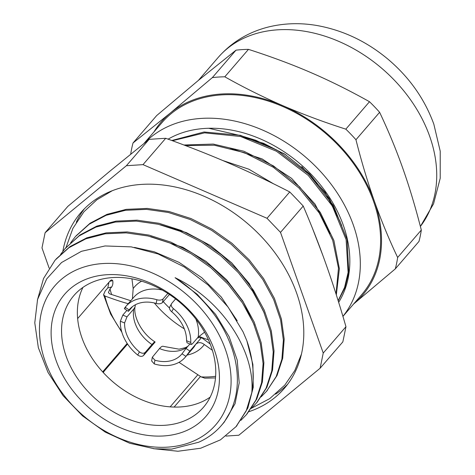 <?xml version="1.0" encoding="UTF-8"?>
<svg xmlns="http://www.w3.org/2000/svg" width="475" height="475" viewBox="0 0 475 475"><rect width="100%" height="100%" fill="white"/><g stroke="black" fill="none" stroke-linecap="round" stroke-linejoin="round"><path stroke-width="0.71" d="M341.751 225.542L329.317 198.532L309.641 173.898L284.394 153.876L255.799 140.273L240.837 135.69M240.837 135.678L208.715 128.274M338.663 302.326A120.175 90.013 -139.2 0 0 343.425 225.566A120.175 90.013 -139.2 0 0 168.102 139.157M345.83 129.153C324.199 122.253 303.24 114.439 282.952 105.723A132.816 99.483 40.8 0 1 374.431 201.352C367.49 181.604 361.332 161.067 355.953 139.739A149.298 111.827 -139.2 0 0 345.83 129.153L369.497 101.715A149.298 111.827 40.8 0 1 379.62 112.302C388.574 131.243 396.31 149.952 402.83 168.429C409.379 186.871 415.542 207.409 421.313 230.042L397.646 257.48C389.185 239.721 381.449 221.012 374.431 201.352A132.816 99.483 40.8 0 1 353.572 304.065M355.953 139.739L379.62 112.302M153.971 131.89A132.816 99.483 40.8 0 1 170.311 113.05L133.012 142.999A149.298 111.827 -139.2 0 0 130.702 154.179M133.012 142.999L156.679 115.562L198.71 80.127L236.004 50.172L212.343 77.609L170.311 113.05A132.816 99.483 40.8 0 1 282.952 105.723C262.734 96.918 243.354 87.275 224.806 76.802A149.298 111.827 -139.2 0 0 212.343 77.609M224.806 76.802L248.473 49.364C271.433 56.762 292.392 64.57 311.351 72.794C330.333 80.987 349.719 90.63 369.497 101.715M236.004 50.172A149.298 111.827 40.8 0 1 248.473 49.364M353.275 304.309L395.307 268.874A149.298 111.827 -139.2 0 0 397.646 257.48M395.307 268.874L418.974 241.437A149.298 111.827 40.8 0 0 421.313 230.042M342.938 316.392L361.594 294.767A131.801 98.717 -139.2 0 0 373.57 201.406A131.801 98.717 -139.2 0 0 275.286 103.491A131.801 98.717 -139.2 0 0 161.993 122.597L143.961 143.498M342.92 316.344A131.801 98.717 -139.2 0 0 353.287 224.924A131.801 98.717 -139.2 0 0 257.42 127.929A131.801 98.717 -139.2 0 0 144.436 143.118M163.822 435.949A93.361 69.926 -139.2 0 0 189.578 310.591A93.361 69.926 -139.2 0 0 52.434 319.515A93.361 69.926 -139.2 0 0 163.822 435.949M164.813 425.285A85.548 64.078 40.8 0 1 78.286 379.531A85.548 64.078 40.8 0 1 73.88 295.557A85.548 64.078 40.8 0 1 180.512 302.913A85.548 64.078 40.8 0 1 203.437 407.307A85.548 64.078 40.8 0 1 164.813 425.285M167.776 447.129A106.317 79.634 -139.2 0 0 197.113 304.38A106.317 79.634 -139.2 0 0 40.945 314.545A106.317 79.634 -139.2 0 0 167.776 447.129M82.959 287.393A85.548 64.078 -139.2 0 0 98.937 367.561A85.548 64.078 -139.2 0 0 180.637 406.938A85.548 64.078 -139.2 0 0 210.182 397.13M251.809 392.605C255.33 351.993 222.923 300.687 175.079 277.691A111.002 83.143 40.8 0 1 221.362 425.499A111.002 83.143 40.8 0 1 198.669 442.243L171.784 449.089L154.476 448.798L129.699 443.24L105.296 432.125L82.561 415.904L63.08 395.663L47.987 372.382L38.344 347.688L34.782 322.798L37.561 299.47L46.687 278.914L61.53 262.544L81.427 251.311L105.064 245.955L131.243 246.875L158.116 253.982L184.365 267.015L208.139 285.024L228.16 307.159L243.075 331.865L246.834 340.694A122.894 92.049 40.8 0 1 251.809 392.605L246.192 410.934L236.17 426.52L220.453 439.85L200.682 448.228L177.947 451.25L153.449 448.679M338.147 300.663L344.589 287.369L348.104 272.46L346.115 239.638L332.304 205.972L308.204 175.34L276.468 151.252L240.593 136.503L204.588 132.852L172.437 140.737M336.039 293.983L338.473 268.12L332.732 240.386L319.206 212.925L298.888 187.916L273.321 167.277L244.417 152.677L214.362 145.225L185.428 145.576M340.219 221.718L325.203 192.399L301.744 166.606M285.998 154.898L263.572 143.29L240.196 136.402M330.077 233.486L315.056 204.149L291.585 178.351L262.194 158.959L230.025 148.158M322.751 255.134L312.247 227.78M273.505 183.789L248.864 169.207L222.591 160.455M338.218 300.895L344.969 287.583L348.763 272.603L347.094 239.471L333.331 205.378L308.97 174.349L276.794 150.041L240.451 135.322L204.06 131.991L171.79 140.499M336.324 294.874L339.376 268.702L333.883 240.451L320.298 212.42L299.612 186.889L273.481 165.923L243.918 151.246L213.275 144.079L183.938 145.012M264.373 313.227L249.256 283.605L231.77 262.907L210.395 245.527L186.384 232.613L160.402 224.776M254.327 325.227L242.909 301.209L226.664 279.834L206.186 261.482L182.738 247.279L150.67 236.627M237.203 320.756L221.243 296.982L201.78 277.697L178.974 262.325L154.232 251.792L134.467 247.41M221.362 425.499L224.194 422.216L235.066 403.685L239.198 382.868L237.209 360.08L229.146 336.739L215.531 314.308L197.125 294.215L175.079 277.691M246.84 340.7L252.902 364.509L253.246 387.386L247.819 408.108L235.903 426.829M56.103 259.006L69.962 246.626L86.866 237.797L106.192 232.851L127.181 231.931L149.061 235.107L171.012 242.197L192.173 252.932L211.773 266.902L229.069 283.527L243.378 302.177L254.214 322.121L261.137 342.564L263.892 362.722L262.426 381.811L256.743 399.065L246.994 413.98M64.927 248.781L79.931 235L96.811 226.112L116.12 221.118L137.127 220.174L159.018 223.292L180.981 230.375L202.178 241.086L221.801 255.039L239.115 271.676L253.478 290.326L264.314 310.282L271.267 330.748L274.039 350.918L272.555 370.025L266.902 387.303L257.189 402.159M76.042 235.873L90.06 223.232L106.958 214.368L126.261 209.35L147.262 208.418L169.165 211.541L191.122 218.601L212.313 229.336L231.948 243.277L249.256 259.914L263.613 278.576L274.467 298.52L281.396 318.986L284.192 339.168L282.702 358.263L277.038 375.541L266.528 391.323M37.377 300.152L43.534 278.51L55.13 260.11L68.964 247.695L85.862 238.824L105.165 233.807L126.166 232.875L148.063 235.992L170.02 243.063L191.217 253.798L210.852 267.734L228.154 284.377L242.517 303.032L253.365 322.976L260.3 343.449L263.097 363.624L261.6 382.719L255.942 400.003L246.323 414.776L240.89 420.345M60.562 254.452L65.283 248.366L79.105 235.927L95.998 227.062L115.312 222.062L136.307 221.101L158.205 224.248L180.167 231.301L201.358 242.03L220.988 255.989L238.313 272.608L252.652 291.27L263.512 311.22L270.447 331.681L273.22 351.862L271.759 370.963L266.077 388.229L256.464 403.014L251.049 408.595M70.609 242.808L75.412 236.592L89.258 224.182L106.145 215.294L125.453 210.3L146.46 209.356L168.352 212.473L190.309 219.557L211.512 230.268L231.129 244.227L248.449 260.858L262.812 279.508L273.642 299.464L280.6 319.93L283.373 340.1L281.889 359.207L276.236 376.485L266.6 391.246L261.179 396.821M67.824 206.382L110.022 171.077L149.114 139.377L126.392 165.716L45.101 232.726L67.824 206.382M149.114 139.377A716.229 287.648 160.5 0 1 165.722 138.296C188.599 146.526 209.784 154.868 229.288 163.317C248.811 171.748 268.957 181.29 289.744 191.947L267.021 218.286L143.005 164.635L126.392 165.716M143.005 164.635L165.722 138.296M289.744 191.947A716.229 470.683 -129.5 0 1 303.234 206.049C311.796 226.076 319.438 245.581 326.153 264.575C332.88 283.551 339.483 304.261 345.96 326.705L323.238 353.044L280.511 232.388L267.021 218.286M280.511 232.388L303.234 206.049M345.96 326.705A716.229 183.029 -66.6 0 1 342.837 341.893L320.12 368.232L323.238 353.044M225.993 436.074L238.83 435.237L320.12 368.232M45.101 232.726L41.984 247.908L49.139 268.126M248.799 411.73A134.437 100.7 -139.2 0 0 284.412 388.289A134.437 100.7 -139.2 0 0 248.383 224.23A134.437 100.7 -139.2 0 0 80.809 212.669A134.437 100.7 -139.2 0 0 62.848 251.34M275.601 394.167A134.437 100.7 -139.2 0 0 287.66 384.251M84.324 208.863A134.437 100.7 -139.2 0 0 76.291 222.235M163.275 301.613A80.317 60.159 -139.2 0 0 169.474 308.002M128.262 303.679L127.977 303.596C122.681 302.26 114.98 299.731 104.874 296.008L103.55 294.714L105.177 290.955L107.819 287.892L111.655 286.983L110.028 288.871L108.401 292.594L109.743 293.918L130.803 300.728M208.448 339.821A90.47 67.765 40.8 0 1 198.948 336.33M184.306 328.831A90.47 67.765 40.8 0 1 154.316 302.967M111.655 286.983C112.777 285.303 113.133 283.183 112.735 280.624L111.732 279.822L110.532 280.446L77.639 318.582M170.234 406.772L197.843 374.763M103.33 372.62L104.067 371.296L102.933 372.18M127.567 344.048L104.067 371.296M108.959 282.269L107.819 287.892M200.486 376.467L174.088 407.069M102.653 371.878L127.175 343.455M179.004 362.318L201.157 376.901L204.832 378.171L215.507 377.934M197.452 337.968A15.627 10.218 -151.6 0 1 201.471 337.63A20.746 12.089 -103.4 0 1 202.884 338.592L210.217 344.037M201.471 337.63L189.875 351.072L186.004 348.478L189.899 343.965M212.396 350.301L204.315 344.535C201.038 342.077 198.146 342.03 195.629 344.399A39.063 29.26 40.8 0 1 192.927 348.329L185.143 357.348A39.063 29.26 40.8 0 1 154.262 363.921L154.927 360.216L152.297 357.283L159.505 348.549A34.378 25.745 -139.2 0 0 187.322 346.952M131.943 278.831L133.178 288.557L132.418 298.858M169.427 294.476A15.627 4.186 -67.5 0 1 169.213 294.726L162.444 302.569L163.109 298.9L167.829 293.431M129.182 310.484C127.995 311.689 127.971 311.493 129.105 309.896C127.971 311.493 127.995 311.689 129.182 310.484L132.602 306.517M125.305 307.895C124.129 309.1 124.088 308.898 125.198 307.283L129.105 309.896A34.378 25.745 40.8 0 1 129.532 309.379A34.378 25.745 40.8 0 1 156.198 303.448C158.888 304.137 160.966 303.846 162.444 302.569M135.304 304.808A15.627 9.47 -169.8 0 1 135.215 306.013A15.627 9.47 -169.8 0 1 133.748 308.988L126.985 316.831L122.811 315.109L120.371 321.231L124.581 322.97L126.985 316.831M151.976 344.517A15.627 1.674 -56.2 0 1 155.04 341.923A15.627 1.674 -56.2 0 1 155.117 342.036L143.527 355.478L145.213 352.361L151.976 344.517A34.378 25.745 -139.2 0 1 133.748 308.988M187.851 346.334L185.398 347.67L179.063 349.178L163.263 346.34A15.627 4.186 112.5 0 0 159.505 348.549M175.607 298.912L171.659 303.489C170.679 305.033 171.261 306.743 173.405 308.619A39.063 29.26 40.8 0 1 190.754 342.433L186.544 340.7L187.055 342.79M190.754 342.433L191.229 344.512L192.375 343.858L198.128 337.191L204.583 332.156M169.712 306.987L171.659 303.489M125.198 307.283A39.063 29.26 40.8 0 1 125.982 306.322A39.063 29.26 40.8 0 1 156.869 299.749L156.198 303.448M163.109 298.9C161.631 300.182 159.547 300.461 156.869 299.749M145.213 352.361C143.717 353.679 141.787 353.525 139.424 351.904L137.726 355.051C140.101 356.648 142.037 356.79 143.527 355.478M137.726 355.051A39.063 29.26 40.8 0 1 120.371 321.231M122.811 315.109L126.908 310.353M186.004 348.478L182.02 353.774L185.927 356.387L189.875 351.072M185.927 356.387A39.063 29.26 40.8 0 1 185.143 357.348M151.638 360.952L154.262 363.921M169.973 306.607C168.999 308.15 169.575 309.866 171.701 311.76A34.378 25.745 40.8 0 1 186.544 340.7M139.424 351.904A34.378 25.745 40.8 0 1 124.581 322.97M182.02 353.774A34.378 25.745 40.8 0 1 181.592 354.285A34.378 25.745 40.8 0 1 154.927 360.216M112.735 280.624L109.772 281.331M420.381 226.427A131.801 98.717 -139.2 0 0 429.697 136.343A131.801 98.717 -139.2 0 0 331.407 38.422A131.801 98.717 -139.2 0 0 218.114 57.528C231.586 42.222 248.389 32.039 268.512 26.98C284.145 23.18 300.206 22.675 316.706 25.472C342.95 30.151 366.783 41.45 388.188 59.375C409.456 77.443 424.668 99.038 433.829 124.153L440.218 151.181L440.206 178.315L433.544 203.84L420.387 226.456M111.619 294.595A90.47 67.765 40.8 0 1 110.028 288.871M215.644 376.277A88.926 66.607 40.8 0 1 201.157 376.901M121.564 331.206A88.926 66.607 40.8 0 1 104.874 296.008M141.586 281.188A45.297 33.927 -139.2 0 0 133.178 288.557M195.866 319.046A39.063 29.26 40.8 0 1 198.128 337.191M125.982 306.322L133.766 297.297A39.063 29.26 40.8 0 1 162.302 290.094M127.977 303.596A45.297 33.927 -139.2 0 0 127.953 304.042M187.108 355.068A45.297 33.927 -139.2 0 0 204.315 344.535M171.701 311.76L173.405 308.619M218.114 57.528L198.413 80.37M236.176 426.532L236.989 425.588M246.863 414.141L247.131 413.832M256.714 402.717L257.272 402.07M266.606 391.252L267.413 390.313M65.277 248.354L66.084 247.416M103.55 294.714L110.645 314.064L121.867 332.257M135.215 306.013C132.822 314.937 140.618 332.844 155.04 341.923M186.948 342.742L191.134 344.476M124.498 308.744L128.387 311.345M152.309 357.23L151.644 360.905M301.488 354L294.785 370.565L284.822 385.082L269.717 398.65L251.394 408.274M66.061 247.475L72.889 228.374L83.915 211.791L96.835 199.797L112.254 190.73"/></g></svg>
